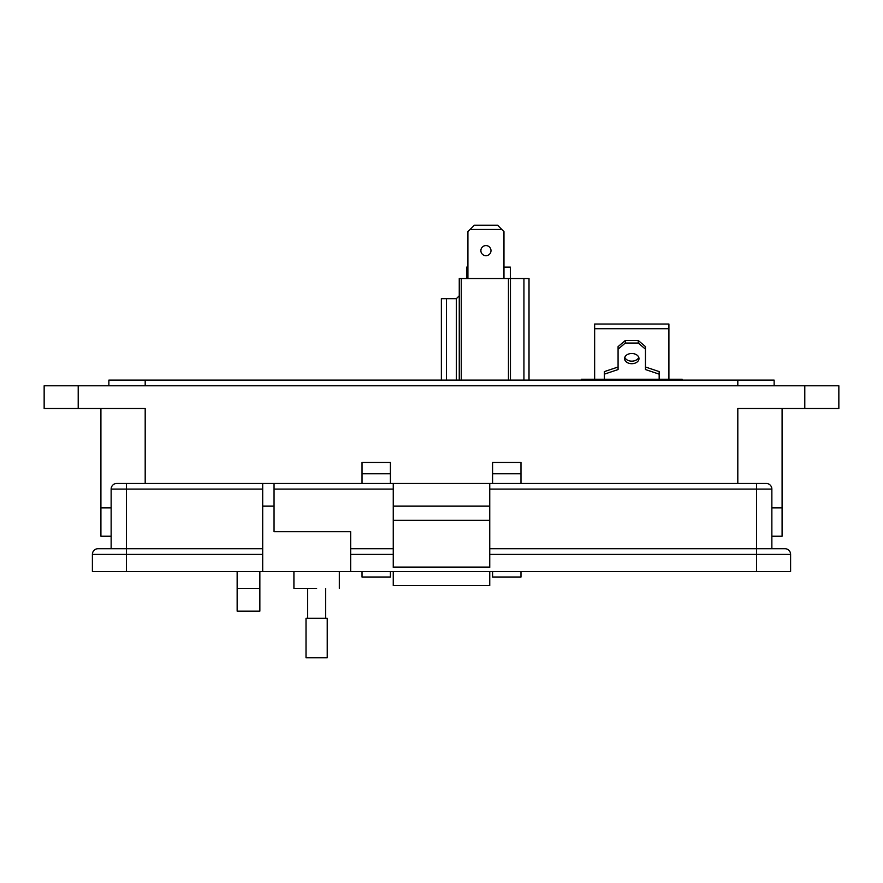 <?xml version="1.0" encoding="UTF-8"?>
<svg xmlns="http://www.w3.org/2000/svg" width="883" height="883" viewBox="0 0 883 883"><rect width="100%" height="100%" fill="white"/><g stroke="black" fill="none" stroke-linecap="round" stroke-linejoin="round"><path stroke-width="1.32" d="M485.937 245.584A5.055 5.055 0 0 0 480.882 250.64A5.055 5.055 0 0 0 485.937 255.695A5.055 5.055 0 0 0 490.992 250.64A5.055 5.055 0 0 0 485.937 245.584M459.259 380.12L459.259 278.564L529.016 278.564L529.016 380.12M441.368 380.12L441.368 298.664L446.445 298.664L446.445 380.12M461.257 278.564L461.257 380.12M508.453 380.12L508.453 278.564M523.939 278.564L523.939 380.12M510.451 278.564L510.451 380.12M446.445 298.664L456.368 298.664L459.259 295.772M456.368 380.12L456.368 298.664M503.961 278.564L503.961 231.6L497.571 225.209L474.303 225.209L467.913 231.6L467.913 278.564M501.831 229.47L470.043 229.47M466.621 278.564L466.621 267.108L467.913 267.108M510.33 278.564L510.33 267.108L503.961 267.108M638.751 357.328A7.207 5.099 0 0 1 631.775 361.147A7.207 5.099 0 0 1 624.8 357.328M631.775 353.509A7.207 5.099 180 0 0 624.568 358.597A7.207 5.099 180 0 0 631.775 363.697A7.207 5.099 180 0 0 638.983 358.597A7.207 5.099 180 0 0 631.775 353.509M651.963 380.12L651.963 379.249L581.312 379.249L581.312 380.12M651.963 379.249L656.29 379.249L656.29 380.12M682.239 380.12L682.239 379.249L656.29 379.249M607.261 380.12L607.261 379.249M668.906 379.249L668.906 328.708L594.645 328.708L594.645 379.249M594.645 328.708L594.645 324.028L668.906 324.028L668.906 328.708M604.38 379.249L604.38 374.149L618.078 369.558L618.078 349.171L625.285 343.057L638.266 343.057L645.473 349.171L645.473 369.558L659.171 374.149L659.171 379.249M659.171 374.149L659.171 371.6L645.473 367.008M638.266 343.057L638.266 340.507L645.473 346.622L645.473 349.171M638.266 340.507L625.285 340.507L625.285 343.057M625.285 340.507L618.078 346.622L618.078 349.171M618.078 367.008L604.38 371.6L604.38 374.149M782.084 536.224L782.084 507.846L782.084 536.224L771.863 536.224M111.137 536.224L100.916 536.224L100.916 507.846L111.137 507.846L100.916 507.846L100.916 408.509M782.084 507.846L771.863 507.846L782.084 507.846L782.084 408.509M737.813 483.431L737.813 408.509L838.85 408.509L838.85 385.794L44.15 385.794L44.15 408.509L145.187 408.509L145.187 483.431M520.97 473.785L492.593 473.785L492.593 462.427L520.97 462.427L520.97 483.431M520.97 571.422L520.97 577.096L492.593 577.096L492.593 571.422M492.593 473.785L492.593 483.431M390.407 473.785L362.03 473.785L362.03 462.427L390.407 462.427L390.407 483.431M390.407 571.422L390.407 577.096L362.03 577.096L362.03 571.422M362.03 473.785L362.03 483.431M259.856 588.442L259.856 611.157L237.152 611.157L237.152 588.442L259.856 588.442L259.856 571.422M237.152 571.422L237.152 588.442M774.137 385.794L774.137 380.12L108.863 380.12L108.863 385.794M316.622 588.442C345.904 588.442 345.904 588.442 316.622 588.442L293.918 588.442L293.918 571.422M274.05 483.431L274.05 531.687L350.672 531.687L350.672 571.422L262.692 571.422L262.692 483.431L126.457 483.431L393.255 483.431L393.255 567.449L489.745 567.449L489.745 520.33L393.255 520.33M489.745 520.33L489.745 483.431L766.19 483.431A5.673 5.673 0 0 1 771.863 489.105L771.863 548.707L756.543 548.707L784.921 548.707A5.673 5.673 0 0 1 790.605 554.392L489.745 554.392M111.137 548.707L111.137 489.105A5.673 5.673 0 0 1 116.81 483.431L126.457 483.431L126.457 489.105L262.692 489.105M262.692 554.392L126.457 554.392L126.457 571.422L92.395 571.422L92.395 554.392A5.673 5.673 0 0 1 98.079 548.707L262.692 548.707M126.457 571.422L262.692 571.422M790.605 571.422L790.605 554.392L790.605 571.422L350.672 571.422M393.255 567.074L489.745 567.074M489.745 506.136L393.255 506.136M489.745 483.431L393.255 483.431M489.745 548.707L756.543 548.707L756.543 571.422M350.672 548.707L393.255 548.707L350.672 548.707M393.255 571.422L393.255 585.606L489.745 585.606L489.745 571.422M316.622 618.288L327.229 618.288L327.229 657.791L306.015 657.791L306.015 618.288L316.622 618.288M611.588 379.249L611.588 380.12M804.788 408.509L804.788 385.794M78.212 385.794L78.212 408.509M737.813 385.794L737.813 380.12M145.187 380.12L145.187 385.794M262.692 506.136L274.05 506.136M111.137 489.105L126.457 489.105L126.457 554.392L92.395 554.392M756.543 483.431L756.543 489.105L771.863 489.105M489.745 489.105L756.543 489.105L756.543 548.707M274.05 489.105L393.255 489.105M393.255 554.392L350.672 554.392M339.326 571.422L339.326 588.442M325.65 588.442L325.65 618.288M307.593 588.442L307.593 618.288"/></g></svg>
